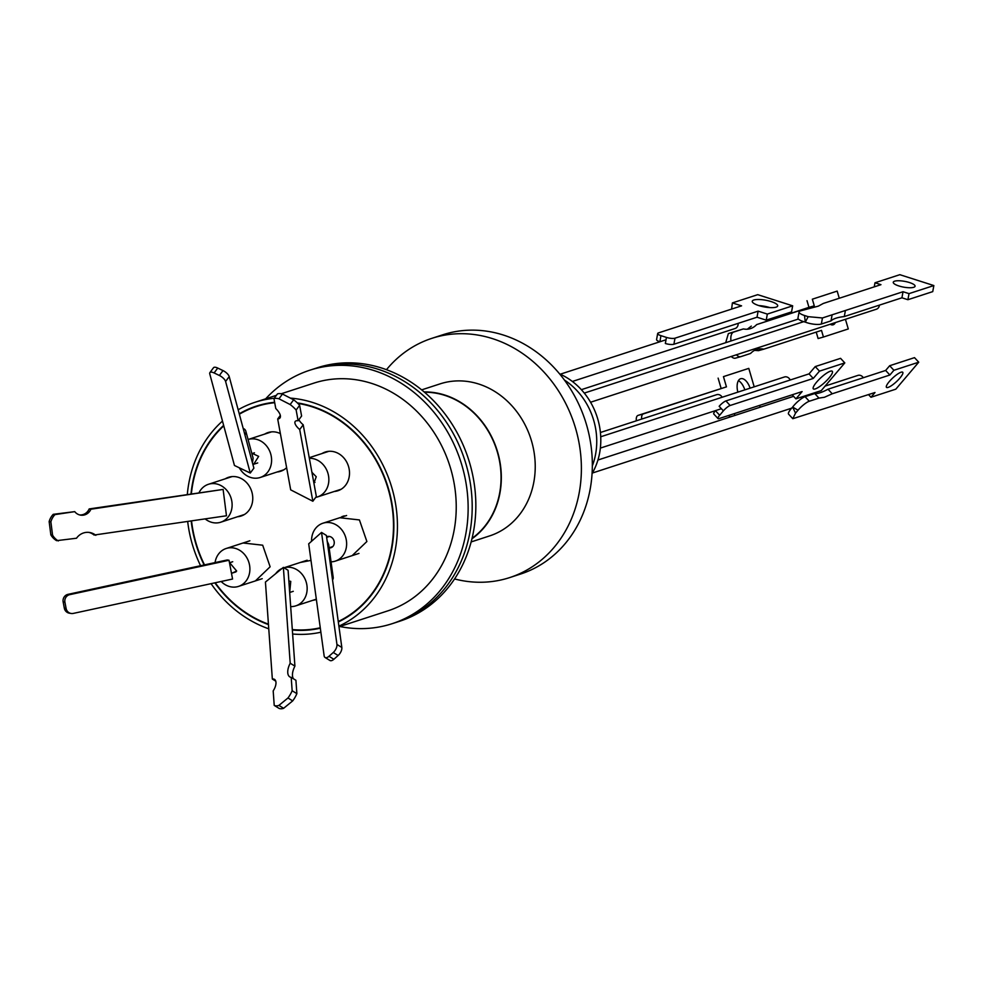 <?xml version="1.0" encoding="UTF-8"?>
<svg xmlns="http://www.w3.org/2000/svg" width="983" height="983" viewBox="0 0 983 983"><rect width="100%" height="100%" fill="white"/><g stroke="black" fill="none" stroke-linecap="round" stroke-linejoin="round"><path stroke-width="1.47" d="M830.328 371.23A12.939 3.047 -42.8 0 1 832.306 371.291A12.939 3.047 -42.8 0 1 827.035 380.2A12.939 3.047 -42.8 0 1 815.288 388.924A12.939 3.047 -42.8 0 1 813.322 388.875A12.939 3.047 -42.8 0 1 818.581 379.966A12.939 3.047 -42.8 0 1 830.328 371.23M792.163 394.797L795.923 398.852L802.116 391.566L718.991 418.611A6.402 1.499 -42.8 0 1 718.02 418.586L713.793 414.027A6.402 1.499 -42.8 0 1 715.44 410.673L715.477 410.636M819.466 371.144L813.26 378.443L730.136 405.488A6.402 1.499 -42.8 0 0 723.377 410.857L719.163 406.298A6.402 1.499 -42.8 0 1 725.921 400.929L809.046 373.872L815.239 366.585L840.576 358.34L844.802 362.899L819.466 371.144L815.239 366.585M795.923 398.852L821.26 390.607L844.802 362.899M813.26 378.443L809.046 373.872M723.377 410.857L719.667 415.231L715.44 410.673M718.02 418.586A6.402 1.499 -42.8 0 1 719.667 415.231M901.042 372.225A11.083 2.605 -42.8 0 1 902.738 372.274A11.083 2.605 -42.8 0 1 898.229 379.905A11.083 2.605 -42.8 0 1 888.165 387.388A11.083 2.605 -42.8 0 1 886.469 387.339A11.083 2.605 -42.8 0 1 890.979 379.708A11.083 2.605 -42.8 0 1 901.042 372.225M868.542 394.625L870.975 397.255L895.82 389.17L918.736 362.199L914.509 357.64L889.676 365.725L885.646 370.456L828.018 389.219A51.866 12.201 -42.8 0 1 820.264 392.684A51.866 12.201 -42.8 0 1 814.735 393.544L818.962 398.103L809.279 401.248L805.052 396.69A10.666 2.507 137.2 0 0 792.667 407.036M828.018 389.219L832.232 393.778L824.479 397.255L818.962 398.103M814.735 393.544L805.052 396.69M792.642 407.073A10.666 2.507 137.2 0 0 788.563 414.138L792.79 418.697L795.542 413.106L792.605 407.073L798.024 410.194A10.666 2.507 -42.8 0 1 809.279 401.248M885.646 370.456L889.873 375.014L832.232 393.778M889.676 365.725L893.903 370.284L889.873 375.014M918.736 362.199L893.903 370.284M792.79 418.697L875.005 392.512L870.975 397.255M798.024 410.194L795.542 413.106M830.18 324.255A11.083 5.542 74.2 0 0 833.068 324.82A11.083 5.542 74.2 0 0 833.166 324.795A11.083 5.542 74.2 0 0 835.366 322.571M845.441 319.291L848.28 328.949L823.435 337.034L821.493 330.386L763.852 349.149A51.866 25.927 74.2 0 0 757.156 349.321A51.866 25.927 74.2 0 0 756.677 349.469A51.866 25.927 74.2 0 0 750.57 353.462L740.899 356.62A10.666 5.333 -105.8 0 1 740.801 356.645A10.666 5.333 -105.8 0 1 736.427 354.777M730.983 340.978A10.666 5.333 -105.8 0 1 733.699 332.07L743.369 328.924A51.866 25.927 74.2 0 0 750.066 328.74A51.866 25.927 74.2 0 0 756.652 324.599L814.28 305.836L812.339 299.188L837.172 291.103L839.273 298.254M731.254 356.46A10.666 5.333 74.2 0 0 735.468 358.156A10.666 5.333 74.2 0 0 735.567 358.119L740.69 356.669M763.852 349.149L758.52 350.648L754.575 350.366M823.435 337.034L818.102 338.545L816.222 332.107M837.172 291.103L812.339 299.188M814.28 305.836L808.96 307.347L807.006 300.7M756.652 324.599L808.96 307.347M747.326 329.207L751.319 326.11M743.369 328.924L728.366 333.581L725.687 342.698M894.604 281.187A11.083 2.937 -169.7 0 1 907.137 281.888A11.083 2.937 -169.7 0 1 915.075 286.237A11.083 2.937 -169.7 0 1 913.735 287.294A11.083 2.937 -169.7 0 1 901.19 286.606A11.083 2.937 -169.7 0 1 893.264 282.256A11.083 2.937 -169.7 0 1 894.604 281.187M874.243 286.864L874.993 282.772L880.965 284.677L823.336 303.44L818.347 306.131L800.371 310.911A10.666 2.814 -169.7 0 0 799.081 311.93L797.975 318A10.666 2.814 10.3 0 0 805.224 322.092M805.36 322.129A10.666 2.814 10.3 0 0 821.346 324.021L831.016 320.876A51.866 13.725 -169.7 0 1 844.299 316.551L901.927 297.8L907.911 299.704L932.744 291.619L933.85 285.562L899.826 274.687L874.993 282.772M821.346 324.021L822.452 317.964L808.186 316.673L805.286 322.129L804.499 315.494A10.666 2.814 -169.7 0 1 799.081 311.93M907.911 299.704L909.017 293.634L933.85 285.562M901.927 297.8L903.033 291.73L909.017 293.634M844.299 316.551L845.405 310.493L903.033 291.73M831.016 320.876L832.122 314.806L845.405 310.493M822.452 317.964L832.122 314.806M804.499 315.494L808.186 316.673M737.84 392.143A12.939 6.463 -105.8 0 1 740.629 378.725A12.939 6.463 -105.8 0 1 740.752 378.688A12.939 6.463 -105.8 0 1 750.103 388.15M744.844 389.858A12.939 6.463 74.2 0 0 738.417 380.654M760.178 407.208L759.65 405.389M754.194 386.823L748.788 368.379L723.451 376.624L726.449 386.86L643.324 413.917A6.402 3.195 74.2 0 0 641.678 419.077M734.301 413.634L734.842 415.465M723.451 376.624L748.788 368.379M729.03 415.342L729.521 417.001L733.908 415.76M643.324 413.917L637.992 415.416A6.402 3.195 74.2 0 0 636.37 420.81M637.992 415.416L726.449 386.86M721.117 388.371L718.118 378.136M769.935 307.618A12.939 3.416 10.3 0 0 758.913 305.602M776.128 307.138A12.939 3.416 10.3 0 0 777.7 305.897A12.939 3.416 10.3 0 0 768.448 300.823A12.939 3.416 10.3 0 0 753.814 300.012A12.939 3.416 10.3 0 0 752.253 301.253A12.939 3.416 10.3 0 0 761.506 306.327A12.939 3.416 10.3 0 0 776.128 307.138M675.002 338.189A6.402 1.696 -169.7 0 1 666.449 337.415L660.932 335.658A6.402 1.696 -169.7 0 1 657.676 333.52A6.402 1.696 -169.7 0 1 658.45 332.905L741.575 305.848L732.384 302.911L757.721 294.667L792.667 305.824L767.33 314.081L758.126 311.144L675.002 338.189L673.896 344.259A6.402 1.696 10.3 0 1 665.344 343.485L666.449 337.415M659.925 341.765L660.932 335.658M758.126 311.144L757.021 317.214L673.896 344.259M767.33 314.081L766.224 320.151L757.021 317.214M792.667 305.824L791.561 311.894L766.224 320.151M732.384 302.911L731.622 309.092M657.676 333.52L656.57 339.59A6.402 1.696 10.3 0 0 659.826 341.728M229.014 560.249L232.566 579.024L73.332 613.404A6.402 6.156 -80.6 0 1 71.108 613.466L69.338 613.171A6.402 6.156 -80.6 0 1 64.325 608.158L63.145 601.903A6.402 6.156 -80.6 0 1 68.011 594.346L227.233 559.966L229.014 560.249L69.781 594.641L68.011 594.346M71.108 613.466A6.402 6.156 -80.6 0 1 66.107 608.452L64.325 608.158M63.145 601.903L64.915 602.198A6.402 6.156 -80.6 0 1 69.781 594.641M64.915 602.198L66.107 608.452M88.765 532.368A13.873 13.357 -80.6 0 1 94.11 535.047L226.471 515.78L223.116 489.423L89.17 508.936A9.879 9.498 -80.6 0 1 79.709 514.945M89.17 508.936L90.891 509.219A9.879 9.498 -80.6 0 1 74.745 511.639L53.242 514.318A16.809 16.17 99.4 0 0 49.15 521.58L50.846 534.875A16.809 16.17 99.4 0 0 56.609 540.662L76.527 538.229A13.873 13.357 -80.6 0 1 95.83 535.33M58.329 540.945A16.809 16.17 -80.6 0 1 52.566 535.157L50.846 534.875M49.15 521.58L50.87 521.862L52.566 535.157M50.87 521.862A16.809 16.17 -80.6 0 1 54.962 514.601L53.242 514.318M74.745 511.639L54.962 514.601M223.116 489.423L90.891 509.219M296.141 410.034A16.809 6.562 -143.6 0 0 290.157 404.541L278.963 398.791A16.809 6.562 -143.6 0 0 273.962 398.643L275.768 408.51A13.873 5.419 36.4 0 1 279.995 417.922A13.873 5.419 36.4 0 1 277.697 418.979L290.685 489.853L312.852 501.244L299.704 429.522A9.879 3.858 36.4 0 1 295.207 421.461A9.879 3.858 36.4 0 1 298.107 420.761L296.141 410.034L299.631 405.303A16.809 6.562 -143.6 0 0 293.659 399.798L290.157 404.541M293.659 399.798L282.465 394.048A16.809 6.562 -143.6 0 0 277.464 393.9L273.962 398.643M278.963 398.791L282.465 394.048M299.631 405.303L301.597 416.03L298.107 420.761M298.893 419.692A9.879 3.858 -143.6 0 0 303.206 424.779L299.704 429.522M303.206 424.779L316.354 496.513L312.852 501.244M280.327 415.416L277.697 418.979M592.344 465.844A66.094 57.235 -108 0 0 595.305 455.707A66.094 57.235 -108 0 0 564.426 380.052M592.073 473.548A66.094 57.235 -108 0 0 599.36 454.379A66.094 57.235 -108 0 0 559.671 373.97M289.051 696.468A16.809 8.38 -58.4 0 0 292.148 690.742L291.201 677.398A13.873 6.918 121.6 0 1 289.813 676.894A13.873 6.918 121.6 0 1 290.194 663.23L283.374 567.388L265.435 582.059L272.34 679.056A9.879 4.927 121.6 0 1 274.503 679.376A9.879 4.927 121.6 0 1 273.188 690.902L274.22 705.413A16.809 8.38 -58.4 0 0 278.914 705.389L287.97 697.991A16.809 8.38 -58.4 0 0 289.051 696.468M274.22 705.413L278.939 708.313A16.809 8.38 -58.4 0 0 283.632 708.301L292.688 700.891A16.809 8.38 -58.4 0 0 293.782 699.368A16.809 8.38 -58.4 0 0 296.866 693.642L292.148 690.742M283.632 708.301L278.914 705.389M287.97 697.991L292.688 700.891M275.768 681.158L272.34 679.056M290.194 663.23L294.912 666.13L288.093 570.3L283.374 567.388M294.912 666.13A13.873 6.918 -58.4 0 0 293.475 678.798M296.866 693.642L295.92 680.297L291.201 677.398M341.826 647.453L336.948 644.443A6.402 3.195 121.6 0 1 335.105 650.353A6.402 3.195 121.6 0 1 333.262 652.491L338.14 655.489L333.864 659.286A6.402 3.195 121.6 0 1 329.932 660.478L325.054 657.48A6.402 3.195 121.6 0 1 324.132 655.821L308.699 543.808L321.527 532.43L326.405 535.44L341.826 647.453A6.402 3.195 121.6 0 1 339.983 653.363A6.402 3.195 121.6 0 1 338.14 655.489M336.948 644.443L321.527 532.43M333.864 659.286L328.986 656.288A6.402 3.195 121.6 0 1 325.054 657.48M328.986 656.288L333.262 652.491M322.006 453.544A20.36 17.633 72 0 1 325.287 452.02A20.36 17.633 72 0 1 335.559 452.217A20.36 17.633 72 0 1 349.469 471.717A20.36 17.633 72 0 1 337.894 490.75A20.36 17.633 72 0 1 334.355 491.451M327.904 451.418A20.36 17.633 -108 0 0 327.081 451.897M264.746 434.081A20.36 17.633 72 0 1 268.027 432.569A20.36 17.633 72 0 1 278.3 432.753A20.36 17.633 72 0 1 280.376 433.626M270.632 431.955A20.36 17.633 -108 0 0 269.821 432.434M225.267 478.807A20.36 17.633 72 0 1 228.548 477.296A20.36 17.633 72 0 1 238.82 477.48A20.36 17.633 72 0 1 252.729 496.993A20.36 17.633 72 0 1 241.154 516.014A20.36 17.633 72 0 1 237.603 516.726M231.152 476.694A20.36 17.633 -108 0 0 230.341 477.16M292.307 629.575A115.244 99.799 -108 0 0 320.261 627.768M338.263 621.514A115.244 99.799 -108 0 0 392.709 511.59A115.244 99.799 -108 0 0 314.585 407.626A115.244 99.799 -108 0 0 297.849 403.399M274.712 402.698A115.244 99.799 -108 0 0 256.452 406.532A115.244 99.799 -108 0 0 239.348 414.224M223.768 425.836A115.244 99.799 -108 0 0 191.39 493.638M191.562 521.002A115.244 99.799 -108 0 0 204.501 564.869M215.24 582.759A115.244 99.799 -108 0 0 268.433 624.168M286.618 467.687A20.36 17.633 72 0 1 280.634 471.287A20.36 17.633 72 0 1 277.083 471.987M339.799 517.734L359.422 519.933L366.88 541.522L352.135 555.641M300.319 562.46L310.984 560.396M316.379 599.605L312.655 600.367M243.047 542.997L262.682 545.196L270.128 566.786L255.396 580.916M265.607 403.657A115.244 99.799 -108 0 0 261.515 404.885L256.452 406.532M242.678 515.067A20.36 17.633 -108 0 0 243.612 514.969M282.158 470.341A20.36 17.633 -108 0 0 283.092 470.243M339.418 489.804A20.36 17.633 -108 0 0 340.364 489.706M309.67 370.259L317.374 367.753A133.258 115.404 72 0 1 435.69 402.956A133.258 115.404 72 0 1 472.934 534.408A133.258 115.404 72 0 1 399.86 621.182L396.21 622.374A133.258 115.404 -108 0 0 469.284 535.6A133.258 115.404 -108 0 0 432.041 404.136A133.258 115.404 -108 0 0 313.724 368.944A133.258 115.404 72 0 1 432.041 404.136A133.258 115.404 72 0 1 469.284 535.6A133.258 115.404 72 0 1 396.21 622.374L392.156 623.689A133.258 115.404 -108 0 0 465.229 536.915A133.258 115.404 -108 0 0 427.986 405.463A133.258 115.404 -108 0 0 309.67 370.259A133.258 115.404 -108 0 0 265.668 398.828M339.762 626.503A133.258 115.404 -108 0 0 392.156 623.689M191.009 493.699A115.662 100.168 72 0 1 192.889 481.449A115.662 100.168 72 0 1 223.645 425.381M239.238 413.806A115.662 100.168 72 0 1 256.317 406.126A115.662 100.168 72 0 1 274.638 402.28M297.333 402.895A115.662 100.168 72 0 1 391.345 550.775A115.662 100.168 72 0 1 338.324 621.956M258.861 405.34A115.662 100.168 -108 0 0 252.434 407.945M338.988 626.761L387.966 610.824A119.717 103.682 -108 0 0 453.618 532.86A119.717 103.682 -108 0 0 420.146 414.752A119.717 103.682 -108 0 0 313.86 383.137L281.175 393.778M290.366 398.115A119.717 103.682 72 0 1 394.822 551.991A119.717 103.682 72 0 1 338.902 626.146M320.876 632.216A119.717 103.682 72 0 1 292.627 634.01M268.764 628.813A119.717 103.682 72 0 1 211.062 583.656M200.581 565.716A119.717 103.682 72 0 1 187.692 521.58M187.335 494.24A119.717 103.682 72 0 1 189.412 480.232A119.717 103.682 72 0 1 222.477 421.08M238.156 409.776A119.717 103.682 72 0 1 255.064 402.268A119.717 103.682 72 0 1 274.232 398.275M320.323 628.198A115.662 100.168 72 0 1 292.344 630.005M268.47 624.61A115.662 100.168 72 0 1 214.835 582.845M204.132 564.955A115.662 100.168 72 0 1 191.194 521.064M326.602 536.89A5.861 5.075 72 0 1 327.29 536.595A5.861 5.075 72 0 1 332.487 538.143A5.861 5.075 72 0 1 334.134 543.931A5.861 5.075 72 0 1 330.915 547.752A5.861 5.075 72 0 1 329.145 547.949M311.574 541.252A19.93 17.264 72 0 1 312.004 536.202A19.93 17.264 72 0 1 322.928 523.214A19.93 17.264 72 0 1 340.634 528.485A19.93 17.264 72 0 1 346.2 548.145A19.93 17.264 72 0 1 335.277 561.133A19.93 17.264 72 0 1 331.062 561.858M284.001 567.781A19.93 17.264 72 0 1 293.512 568.137A19.93 17.264 72 0 1 307.114 587.232A19.93 17.264 72 0 1 295.797 605.86A19.93 17.264 72 0 1 290.673 606.597M275.67 573.691A19.93 17.264 72 0 1 282.023 568.493M288.867 581.125L290.759 581.383L289.678 592.675M331.898 575.313A5.333 3.957 -7.8 0 1 333.212 577.476A5.333 3.957 -7.8 0 1 333.065 578.901A5.333 3.957 -7.8 0 1 332.524 579.896M327.228 541.4L328.654 544.385L333.212 577.476M790.197 380.016A5.333 4.62 -108 0 0 784.397 376.993L600.724 436.771M863.332 377.73A5.333 4.62 -108 0 0 857.901 375.408L825.106 386.086M472.061 538.328A79.635 68.97 -108 0 0 499.315 494.781A79.635 68.97 -108 0 0 424.509 392.242M209.895 372.631L213.508 367.728A6.402 2.494 36.4 0 1 217.427 367.912A6.402 2.494 36.4 0 1 217.722 368.06L222.994 370.579L219.381 375.469A6.402 2.494 36.4 0 1 225.599 381.478L250.272 473.044L234.446 465.475L209.772 373.909A6.402 2.494 36.4 0 1 209.895 372.631A6.402 2.494 36.4 0 1 213.815 372.815A6.402 2.494 36.4 0 1 214.11 372.95L219.381 375.469M225.599 381.478L229.211 376.575L253.884 468.141L250.272 473.044M229.211 376.575A6.402 2.494 -143.6 0 0 222.994 370.579M590.562 402.244L876.406 309.215A5.333 4.62 -108 0 0 879.416 305.123M722.161 397.243A5.333 4.62 -108 0 0 719.298 394.748A5.333 4.62 -108 0 0 716.607 394.699L600.404 432.508M243.182 428.428A5.333 4.411 164.9 0 1 243.206 428.441A5.333 4.411 164.9 0 1 245.824 431.156L253.11 458.201L252.447 462.846M245.824 431.156A5.333 4.411 164.9 0 1 244.914 434.855M572.364 381.465L735.112 328.506A5.333 4.62 -108 0 0 738.122 323.358M199.144 492.471A19.93 17.264 72 0 1 208.408 484.3A19.93 17.264 72 0 1 226.115 489.559A19.93 17.264 72 0 1 231.681 509.231A19.93 17.264 72 0 1 220.745 522.206A19.93 17.264 72 0 1 205.226 518.963M309.35 458.299A19.93 17.264 72 0 1 328.42 483.955A19.93 17.264 72 0 1 317.484 496.943A19.93 17.264 72 0 1 315.69 497.41M311.918 472.307L316.243 476.743L313.921 483.218M215.056 562.595A19.93 17.264 72 0 1 215.265 561.465A19.93 17.264 72 0 1 226.188 548.489A19.93 17.264 72 0 1 243.895 553.748A19.93 17.264 72 0 1 249.461 573.421A19.93 17.264 72 0 1 238.525 586.396A19.93 17.264 72 0 1 221.163 581.481M229.42 562.423L236.67 571.025L232 573.163M271.578 431.856L248.072 439.512A19.93 17.264 72 0 1 265.656 444.906A19.93 17.264 72 0 1 271.161 464.504A19.93 17.264 72 0 1 260.225 477.48A19.93 17.264 72 0 1 239.348 467.822M251.746 453.151L258.664 456.37L253.7 464.246M421.658 389.87L440.151 383.849A79.955 69.24 72 0 1 511.135 404.971A79.955 69.24 72 0 1 533.486 483.845A79.955 69.24 72 0 1 489.632 535.907L471.152 541.928M424.14 391.934A79.955 69.24 72 0 1 499.585 494.879A79.955 69.24 72 0 1 471.951 538.795M386.466 369.694A125.799 108.941 72 0 1 431.795 338.361A125.799 108.941 72 0 1 543.488 371.586A125.799 108.941 72 0 1 578.643 495.678A125.799 108.941 72 0 1 509.661 577.599A125.799 108.941 72 0 1 454.576 578.95M509.661 577.599L520.609 574.035A125.799 108.941 -108 0 0 589.591 492.114A125.799 108.941 -108 0 0 554.437 368.023A125.799 108.941 -108 0 0 442.743 334.798L431.795 338.361M730.136 405.488L725.921 400.929M733.699 332.07L728.366 333.581M214.11 372.95L217.722 368.06M735.468 358.156L740.801 356.645M276.407 395.326L255.064 402.268M335.277 561.133L358.955 553.417M322.928 523.214L346.618 515.51M295.797 605.86L316.329 599.175M283.989 567.769L307.138 560.236M332.758 546.585L329.121 547.777M329.465 536.448L326.663 537.357M600.355 448.101L721.387 408.707M293.278 591.311L289.666 592.491M289.985 581.174L288.891 581.531M592.38 473.032L791.622 408.191M597.934 460.019L793.588 396.333M581.346 389.673L798.405 319.033M314.978 482.395L313.835 482.776M584.271 393.089L803.713 321.662M236.018 571.86L231.484 573.335M232.725 561.723L229.494 562.768M341.887 516.653L344.271 515.878M257.718 462.932L252.901 464.504M254.425 452.794L251.881 453.63M560.212 374.216L666.019 339.774M220.745 522.206L244.435 514.502M208.408 484.3L232.099 476.583M317.484 496.943L341.175 489.227M309.24 457.697L328.838 451.32M238.525 586.396L262.215 578.692M226.188 548.489L249.879 540.773M260.225 477.48L283.915 469.776"/></g></svg>
